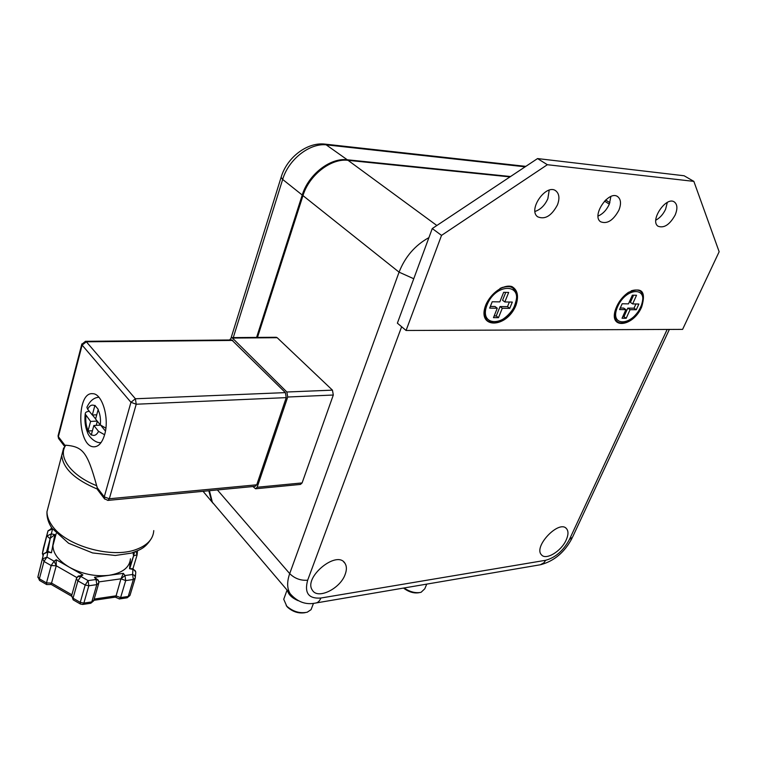<?xml version="1.0" encoding="UTF-8"?>
<svg xmlns="http://www.w3.org/2000/svg" width="757" height="757" viewBox="0 0 757 757"><rect width="100%" height="100%" fill="white"/><g stroke="black" fill="none" stroke-linecap="round" stroke-linejoin="round"><path stroke-width="1.14" d="M566.208 539.959C561.344 551.219 545.863 560.606 541.473 554.815C533.051 546.696 559.234 519.349 566.51 528.66C568.545 531.149 568.45 534.915 566.208 539.959M345.173 574.383C340.3 588.672 317.77 599.771 312.423 590.261C302.942 577.723 336.884 549.629 344.918 563.227C346.782 566.085 346.867 569.803 345.173 574.383M641.671 306.945C646.26 291.454 641.851 286.591 628.452 292.363C622.396 296.612 618.1 302.28 615.564 309.367C608.354 329.844 633.268 327.1 641.671 306.945M441.53 235.389L406.074 330.478L682.606 329.38L719.15 251.74L693.857 181.377L547.358 164.714L441.53 235.389L432.266 228.548L397.378 323.163L406.074 330.478M515.971 305.279C518.942 296.082 517.58 289.846 511.902 286.562C503.642 284.064 490.905 292.968 485.824 304.882C476.229 329.125 506.613 328.907 515.971 305.279M675.159 215.016C669.756 224.659 664.078 228.406 658.117 226.267C649.279 220.893 666.359 195.609 674.506 202.081C677.449 204.608 677.657 208.913 675.159 215.016M557.436 204.929C551.522 215.915 544.936 219.871 537.678 216.795C527.449 209.746 546.554 182.834 556.045 191.029C559.319 193.981 559.783 198.608 557.436 204.929M618.895 210.2C613.255 220.457 607.152 224.318 600.604 221.763C591.094 215.631 609.082 189.524 617.882 196.782C620.986 199.507 621.327 203.974 618.895 210.2M655.817 220.173C659.953 217.931 663.217 214.278 665.611 209.225L667.314 202.431M535.01 211.449C540.602 209.566 544.889 205.308 547.86 198.684L549.203 190.168M598.077 216.057C602.894 213.938 606.641 209.982 609.319 204.182L610.88 196.517M693.857 181.377L684.101 175.756L537.555 158.573L432.266 228.548M537.555 158.573L547.358 164.714M497.264 308.213L489.665 308.127L492.211 301.759L499.809 301.882L503.651 292.325L508.676 292.439L504.834 301.958L512.309 302.071L509.754 308.345L507.512 306.651L500.046 306.557L502.288 308.269L498.484 317.675L493.469 317.656L497.264 308.213L495.021 306.49L490.347 306.434M509.754 308.345L502.288 308.269M505.752 292.372L502.582 300.255L504.834 301.958M500.046 306.557L496.251 315.962L494.16 315.943M509.385 302.024L507.512 306.651M498.484 317.675L496.251 315.962M620.267 308.023L623.636 308.071L625.888 309.632L622.036 318.243L626.209 318.262L630.061 309.679L627.808 308.118L634.025 308.194L635.918 303.983M630.061 309.679L636.277 309.745L634.025 308.194M633.6 295.202L630.382 302.374L632.644 303.926L636.533 295.258L632.36 295.173L628.471 303.869L622.159 303.765L619.576 309.566L625.888 309.632M622.737 316.681L623.967 316.691L627.808 308.118M636.277 309.745L638.861 304.03L632.644 303.926M626.209 318.262L623.967 316.691M73.211 599.875L73.041 598.21L77.914 580.865L85.191 585.029L88.824 585.757L88.096 580.6L85.191 585.029L80.261 602.373L83.876 603.083L88.824 585.757L96.792 584.641L98.836 583.013L98.41 580.458L96.054 579.512L96.792 584.641L91.796 601.9L93.84 600.235L98.656 583.619M98.136 580.061L94.483 577.288L96.054 579.512L88.096 580.6L80.829 576.456L77.914 580.865L76.362 578.793L71.508 596.119L73.041 598.21L80.261 602.373L80.412 604.029M71.678 595.504L73.145 599.837L80.356 604.001L82.674 604.464L83.876 603.083L91.796 601.9L90.585 603.282L82.854 604.436M119.559 598.938L126.977 597.822L128.217 596.459L120.6 597.595L115.868 595.854L115.925 597.33L119.369 598.967L120.6 597.595L125.7 580.581L133.355 579.502L135.257 578.036L135.352 577.061L134.349 575.292L132.607 574.478L133.355 579.502L128.217 596.459L130.128 594.955L135.106 578.528M135.758 571.904L132.995 568.744L132.607 574.478L124.962 575.528L123.372 573.352L120.94 578.831L125.7 580.581L124.962 575.528L120.94 578.831L115.745 597.065L93.84 600.32M132.995 568.744L129.542 568.706L133.431 569.51L135.266 570.75L135.777 572.311L135.342 577.023M129.693 567.021L133.658 555.657M134.481 552.09L133.601 555.922L137.187 554.635L135.787 551.579M39.61 580.487L39.383 578.802L43.991 561.457L46.925 557.105L42.676 558.865L43.991 561.457L51.164 565.555L56.255 565.782L54.088 561.192L51.164 565.555L46.489 582.899L51.552 583.089L56.255 565.782L56.217 559.735L54.088 561.192L46.925 557.105L47.946 551.399L43.641 553.812L47.861 552.061L51.467 552.79L47.946 551.399M46.707 584.584L46.489 582.899L39.383 578.802L37.907 576.815L43.49 554.228L37.85 577.317M43.632 553.84L37.907 576.815L39.544 580.449L46.641 584.546L50.416 584.518L51.552 583.089L50.918 584.177M47.965 530.941L52.138 529.096L50.993 528.452M46.754 551.351L50.265 538.303L54.769 534.603L51.249 533.874L46.962 536.003L50.123 538.719L52.536 529.058M115.67 596.961L116.171 597.68M132.967 552.61L133.601 555.922L129.788 568.621M77.876 576.418L82.901 574.96L80.829 576.456L77.564 576.673M43.348 554.758L42.439 553.216L43.395 548.172L47.88 531.215L42.383 553.717M130.431 558.827L130.374 559.47C129.182 567.845 122.066 573.125 109.036 575.301C95.401 576.806 82.22 574.147 69.521 567.324C58.658 560.823 53.132 553.613 52.924 545.712L54.551 539.646M64.733 446.072L65.783 445.201C82.854 446.706 87.31 451.863 96.669 485.701L98.192 490.545M58.904 438.909L58.185 435.407M97.577 489.732L104.362 498.655L107.873 500.405L109.33 498.759L104.248 496.895L104.693 499.1M231.774 339.978L285.38 392.618L286.241 397.624L256.746 484.802L255.156 486.335L108.071 500.386M100.492 425.122L93.84 425.491L91.256 435.067L88.02 430.988L92.411 430.742M88.02 430.988L90.585 421.431L97.208 421.081M96.196 425.358L97.322 421.214M104.598 434.745L98.552 431.367L93.84 425.491M105.441 431.074L101.145 425.756M87.348 406.263L86.904 407.313L87.661 409.263L92.307 415.016L94.928 405.345L98.221 409.367L95.581 419.066L100.312 424.923L105.866 428.159M96.735 414.808L92.307 415.016M90.585 421.431L85.21 414.06C85.163 412.461 86.525 411.534 89.288 411.278M95.619 418.924L92.458 415.016M104.636 434.613C102.233 442.618 98.694 446.687 94.019 446.81C77.356 447.34 75.918 391.7 92.657 393.697C102.204 393.337 109.623 418.224 104.636 434.613M81.87 343.905L82.116 345.097L130.952 402.289L136.222 404.229L135.399 398.769L130.952 402.289L104.248 496.895L96.915 487.271M65.083 445.495L58.384 436.694L82.116 345.097L86.355 341.795L85.361 341.312M286.865 392.003L287.726 397.018L333.307 395.022L332.446 390.148L286.865 392.003L232.446 338.057L277.194 337.707L332.446 390.148M333.307 395.022L302.1 482.928L257.153 487.253L255.573 488.776L252.923 486.543M255.781 488.757L300.482 484.423L302.1 482.928M277.194 337.707L276.125 337.272M229.598 339.997L231.547 337.613L232.446 338.057M257.153 487.253L287.726 397.018M426.74 584.101L424.781 588.795L421.062 592.305C415.697 593.431 410.029 591.983 404.058 587.971M403.509 588.066C408.818 592.078 414.079 593.611 419.293 592.655M298.097 600.67C292.051 598.021 288.521 594.671 287.518 590.611M284.424 597.349L283.733 599.27L286.761 606.187C293.101 611.665 299.914 613.681 307.219 612.214L311.051 609.669L313.493 603.329M305.128 612.668C298.76 613.719 292.912 611.911 287.584 607.246L286.25 605.628M214.912 505.241L212.348 502.222L209.434 490.697M347.737 160.304L509.981 176.901M303.055 195.363L302.97 195.618C309.111 175.132 331.064 158.062 348.04 160.333L436.855 225.501M257.475 337.414L302.97 195.618L399.071 272.151L289.694 573.617L217.401 489.94M604.493 201.107L609.328 204.144M428.926 237.613C415.082 245.249 405.127 256.765 399.071 272.151L413.757 278.746M316.322 602.922L540.375 564.76L543.99 562.735L545.608 560.294L320.873 598.03C308.61 598.948 304.2 593.015 307.664 580.222C300.68 580.733 294.691 578.528 289.694 573.617C286.846 581.821 286.998 588.52 290.168 593.715L292.344 596.355M320.873 598.03C319.624 601.143 317.798 602.827 315.404 603.083C305.8 605.061 297.387 601.938 290.168 593.715L212.348 502.222L209.348 490.706M307.664 580.222L401.636 326.75M667.163 329.437L569.444 539.457L572.538 537.177L669.368 329.427M569.444 539.457C563.388 550.689 555.449 557.635 545.608 560.294M208.809 490.763L211.742 501.513L213.237 503.452L203.056 491.312M302.904 195.325L302.232 195.032L256.595 337.423M347.491 160.238L347.274 159.774C330.307 157.503 308.364 174.555 302.232 195.032L282.664 179.447C288.549 159.225 310.162 142.534 327.043 144.928L525.159 166.814M510.549 176.523L347.274 159.774L325.207 144.142L525.822 166.37M324.876 144.104L325.207 144.142C307.266 141.758 286.78 157.598 281.102 177.346L282.664 179.447L233.279 337.603M281.311 176.665L231.159 337.66M484.65 308.563L484.272 312.953M502.667 287.31L500.093 288.389M487.063 304.891C495.996 282.38 524.052 283.288 514.779 305.26C506.168 327.024 478.225 327.175 487.063 304.891M614.656 316.218L614.57 313.89M640.687 306.935C649.989 286.903 626.72 286.146 617.655 306.623C608.647 326.91 631.906 326.787 640.687 306.935M137.272 553.641L137.5 550.841M132.939 568.725L137.055 555.089M78.643 575.888L76.533 578.178M130.374 559.47L129.542 568.706M98.883 581.896L120.94 578.831M123.372 573.352L94.483 577.288M51.467 552.79L54.769 534.603M50.123 538.719L47.757 551.37M56.255 565.782L76.836 577.553M82.901 574.96L56.217 559.735M115.868 595.854L94.18 599.061M71.877 594.794L51.552 583.089M96.669 485.701C71.139 475.642 57.447 456.831 65.783 445.201M63.664 447.889L61.733 455.411C63.011 468.403 74.839 479.607 97.237 489.031M153.756 530.619C153.226 538.984 147.473 545.229 136.478 549.374C111.885 559.082 64.951 545.769 51.722 525.093C48.562 520.523 46.981 516.066 46.972 511.704L49.091 503.642M256.746 484.802L109.33 498.759L136.222 404.229L286.241 397.624M87.661 409.263C89.629 405.402 92.013 404.229 94.805 405.761M98.098 409.783C100.151 414.193 100.889 419.246 100.312 424.923M88.115 430.591C86.118 426.2 85.399 421.223 85.948 415.659M86.904 407.313C89.809 400.983 93.802 397.624 98.883 397.236L98.315 397.283M85.21 414.06C84.453 420.447 85.172 426.456 87.367 432.077C88.645 437.177 96.186 443.47 100.634 442.58L101.059 442.58M98.552 431.367C96.527 435.199 94.123 436.297 91.351 434.66M285.38 392.618L135.399 398.769L86.355 341.795L232.834 340.423M566.51 528.66L565.82 528.045M344.918 563.227L343.65 561.845M257.323 337.414L302.857 195.467C308.988 174.999 330.913 157.995 347.908 160.276L510.029 176.864M540.848 564.656C554.313 560.975 564.722 552.146 572.074 538.17M609.896 202.677L605.609 199.99M674.033 201.797L674.506 202.081M555.269 190.527L556.045 191.029M617.277 196.404L617.882 196.782M500.017 288.436C506.149 286.08 510.511 286.023 513.085 288.266C516.283 292.278 518.914 294.568 513.776 307.777C507.389 318.423 496.781 323.428 493.441 322.775C488.246 321.318 484.253 321.971 484.698 308.364M614.58 313.786C614.684 330.762 634.12 321.716 640.838 306.859C644.652 296.772 643.895 287.121 631.187 290.82M127.176 597.793L129.949 595.504M52.034 528.339L48.022 530.808L42.439 553.216L43.054 555.875M90.783 603.244L93.66 600.859M50.265 538.303L47.823 551.38M71.499 596.147L50.842 584.243M65.197 445.409L61.733 455.411L46.972 511.704C46.697 517.353 48.344 522.832 51.911 528.149L68.613 543.261L92.591 552.941L115.263 555.477L131.245 553.149C140.215 549.724 145.089 548.428 151.362 538.53M56.198 533.486L52.924 545.712M231.935 339.969L85.513 341.303L81.756 344.34L58.052 435.89L58.535 438.426L64.553 446.337M94.019 446.81L95.259 446.725M276.286 337.272L231.547 337.613M287.073 590.082L283.733 599.27M287.584 607.246L286.761 606.187"/></g></svg>
